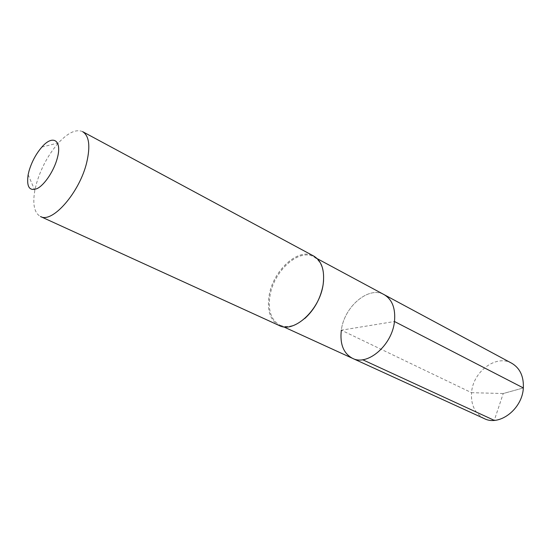 <?xml version="1.0" encoding="UTF-8"?>
<svg xmlns="http://www.w3.org/2000/svg" width="551" height="551" viewBox="0 0 551 551"><rect width="100%" height="100%" fill="white"/><g stroke="black" fill="none" stroke-linecap="round" stroke-linejoin="round"><path stroke-width="0.41" stroke-dasharray="2.75 2.07" d="M352.509 358.336C343.452 353.363 339.733 343.982 341.338 330.187C344.093 306.68 368.791 285.576 384.15 294.654C368.791 285.576 344.093 306.68 341.338 330.187L394.475 321.508M323.575 280.714C324.084 268.916 320.847 260.967 313.856 256.862C298.911 247.971 273.627 271.133 269.969 295.928C267.827 310.495 271.147 320.234 279.936 325.145L283.49 326.771M304.806 318.485C295.715 326.02 287.422 328.238 279.936 325.145M279.219 325.531C270.279 320.537 266.904 310.626 269.088 295.797C272.821 270.582 298.532 247.013 313.733 256.063M82.657 131.668C76.121 128.851 68.055 132.598 58.461 142.909C48.274 154.576 40.891 168.317 36.304 184.124L34.844 190.439C32.426 204.318 34.314 213.003 40.498 216.515M484.246 418.588C475.017 413.649 470.788 405.019 471.553 392.691L341.338 330.187M511.741 363.254C496.155 354.121 472.896 371.663 471.553 392.691L503.235 393.524L523.347 387.945L503.235 393.524L494.281 420.365M313.856 256.862L317.307 258.715M28.142 174.715L34.844 190.439M41.876 147.062L58.461 142.909"/><path stroke-width="0.83" d="M317.307 258.715L384.15 294.654C392.243 299.517 395.687 308.47 394.475 321.508C392.147 345.236 367.407 366.381 352.509 358.336C367.407 366.381 392.147 345.236 394.475 321.508L523.347 387.945L394.475 321.508C395.687 308.47 392.243 299.517 384.15 294.654L511.741 363.254C519.951 368.116 523.822 376.347 523.347 387.945C522.382 409.007 499.413 426.557 484.246 418.588L352.509 358.336C343.452 353.363 339.733 343.982 341.338 330.187M304.806 318.485C314.559 309.504 320.668 298.249 323.12 284.729L323.575 280.714M323.141 284.399C319.862 309.958 293.931 333.617 279.219 325.531L40.498 216.515C52.297 223.665 79.688 192.375 86.727 162.442C90.502 146.07 89.145 135.808 82.657 131.668L313.733 256.063C321.736 260.919 324.876 270.362 323.141 284.399M57.27 158.282C54.005 170.652 44.817 184.557 37.406 188.47C29.478 191.59 26.386 187.003 28.142 174.715L29.003 171.065C31.717 161.863 36.008 153.867 41.876 147.062C52.896 134.175 62.387 140.236 57.27 158.282M494.281 420.365L362.62 359.72M283.49 326.771L352.509 358.336"/></g></svg>
